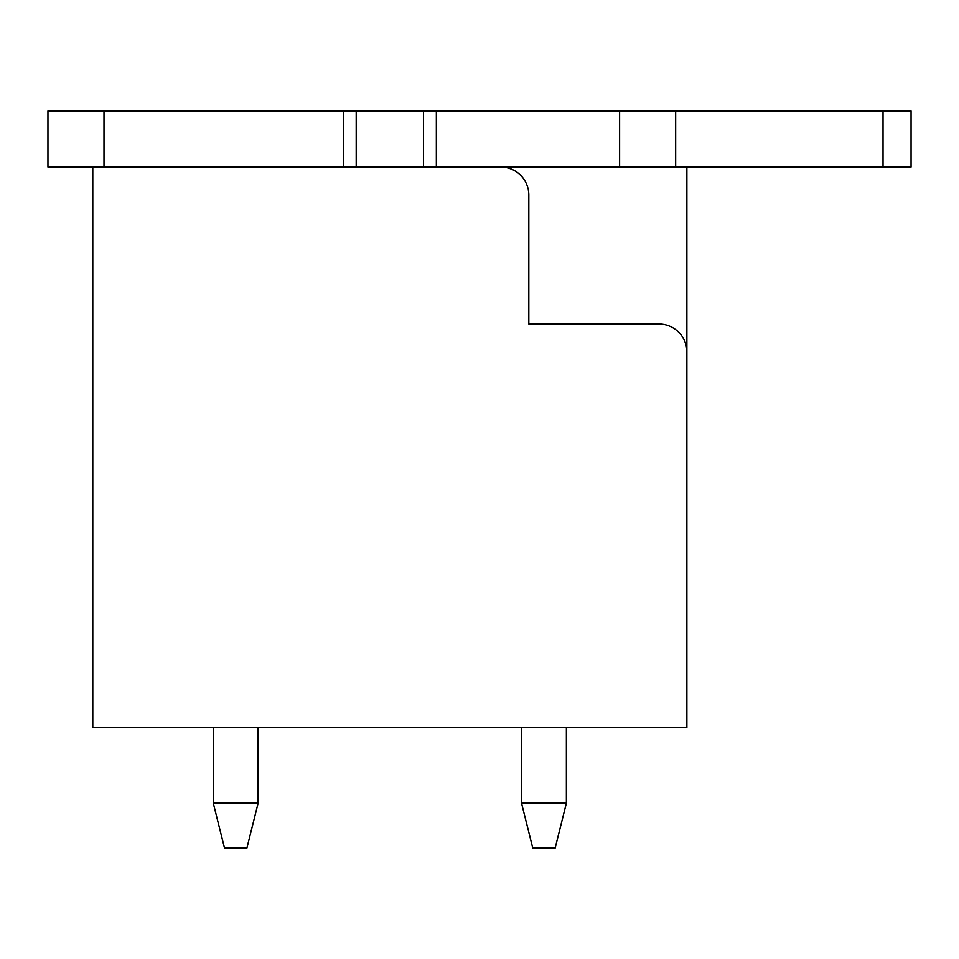 <?xml version="1.0" encoding="UTF-8"?>
<svg xmlns="http://www.w3.org/2000/svg" width="959" height="959" viewBox="0 0 959 959"><rect width="100%" height="100%" fill="white"/><g stroke="black" fill="none" stroke-linecap="round" stroke-linejoin="round"><path stroke-width="1.44" d="M92.783 727.497L92.783 167.046L686.872 167.046L686.872 727.497L92.783 727.497M401.042 167.046L513.125 167.046M686.872 352.001A28.027 28.027 0 0 0 658.845 323.974L528.817 323.974L528.817 195.073A28.027 28.027 0 0 0 500.802 167.046M521.528 727.497L521.528 803.163L566.373 803.163L566.373 727.497M566.373 803.163L555.165 847.996L532.748 847.996L521.528 803.163M258.115 803.163L246.907 847.996L224.49 847.996L213.282 803.163L258.115 803.163L258.115 727.497M213.282 727.497L213.282 803.163M436.345 167.046L436.345 111.004L47.95 111.004L47.95 167.046L92.783 167.046M686.872 167.046L911.05 167.046L911.05 111.004L436.345 111.004M423.458 167.046L423.458 111.004M356.197 167.046L356.197 111.004M343.31 167.046L343.31 111.004M675.663 167.046L675.663 111.004M103.992 111.004L103.992 167.046M619.61 167.046L619.61 111.004M883.023 167.046L883.023 111.004"/></g></svg>
